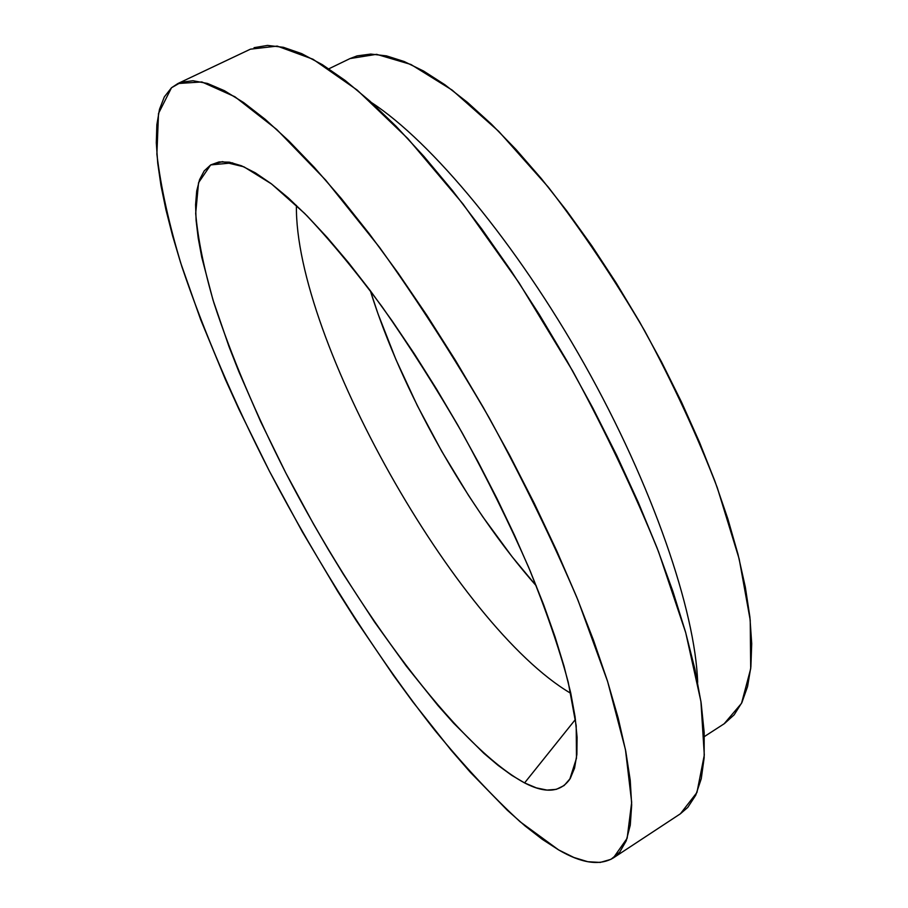 <?xml version="1.0" encoding="UTF-8"?>
<svg xmlns="http://www.w3.org/2000/svg" width="908" height="908" viewBox="0 0 908 908"><rect width="100%" height="100%" fill="white"/><g stroke="black" fill="none" stroke-linecap="round" stroke-linejoin="round"><path stroke-width="1.36" d="M370.305 290.685C401.45 390.656 467.064 507.334 536.31 585.898L512.101 556.729L482.761 516.765L468.619 495.564L441.787 451.389L417.362 405.706L395.933 359.545L378.069 313.998L370.305 290.685M570.803 693.337C456.406 626.134 294.408 338.048 296.417 205.39C294.408 338.048 456.406 626.134 570.803 693.337M371.622 102.649C431.504 141.773 516.232 243.026 584.536 364.494C652.841 485.962 695.335 610.959 697.662 682.453C695.335 610.959 652.841 485.962 584.536 364.494C516.232 243.026 431.504 141.773 371.622 102.649M704.358 736.581L724.119 723.801L741.53 703.325L750.7 668.708L750.224 620.153L739.169 558.942L717.275 487.63C697.492 436.18 673.271 383.868 644.612 330.716C614.08 278.608 581.971 230.734 548.284 187.105L498.719 131.354L452.161 90.096L410.915 64.468L376.582 54.321L350.034 58.566L328.855 68.804M171.499 87.758L177.889 83.536L201.837 81.936L234.945 96.781L276.679 129.424L325.643 180.068L379.555 247.396C417.056 299.674 453.637 356.56 489.31 418.043C523.314 480.468 552.915 541.281 578.101 600.483L607.622 681.522L625.464 749.668L631.673 802.286L627.144 838.288L613.343 857.924C599.7 865.982 581.46 863.315 558.624 849.911L573.845 857.458L587.782 861.715L600.233 862.43L610.948 859.331L619.687 852.203L626.202 840.853L630.277 825.122L631.684 804.931L630.231 780.256L625.76 751.2L618.155 717.933L607.384 680.784L593.469 640.151L576.512 596.601L556.706 550.781L534.324 503.429L509.717 455.362L483.306 407.454L455.555 360.533L426.964 315.462L398.056 272.979L369.329 233.799L341.283 198.455L314.338 167.412L288.903 140.99L265.272 119.368L243.707 102.604L224.412 90.687L207.489 83.457L193.029 80.744L181.044 82.276L171.499 87.758L164.337 96.884L159.49 109.312L156.857 124.725L156.301 142.794L157.731 163.202L160.988 185.663L165.971 209.896L172.543 235.637L180.601 262.662L200.668 319.661L225.343 379.362L239.167 409.792L269.37 471.07L302.421 531.986L337.753 591.471L356.072 620.346L393.663 675.654L412.765 701.782L451.106 750.178L470.128 772.072L507.3 810.231L525.164 826.042L542.326 839.355L558.624 849.911L520.125 821.763C492.488 796.384 464.011 765.841 434.682 730.134C376.014 655.531 318.345 564.526 269.37 471.07C233.061 399.974 203.903 331.817 181.861 266.612C169.149 224.9 160.829 187.434 156.88 154.19L158.514 113.432L171.499 87.758M613.343 857.924L680.387 813.795L696.947 792.491L704.302 755.07L700.919 701.43L685.744 632.751L658.55 551.746C634.703 492.862 606.101 432.662 572.755 371.122L519.149 282.978L462.989 203.971L407.908 138.652L357.105 90.005L313.022 59.247L277.224 46.092L250.426 49.168L177.991 83.491M210.69 164.916L232.675 162.861L210.69 164.916L222.426 161.635L243.946 166.834L271.571 183.972L304.645 213.414C329.048 238.997 354.88 270.107 382.109 306.768C409.61 346.05 436.362 388.181 462.388 433.184C487.312 478.8 509.422 523.553 528.706 567.455C545.867 609.767 559.044 647.994 568.215 682.146L576.194 725.696L576.489 758.203L569.747 779.291C560.304 792.468 545.254 793.683 524.586 782.912C456.713 746.115 356.572 609.79 285.884 473.091C255.488 413.276 231.529 356.64 213.993 303.17C204.073 269.29 197.978 239.383 195.685 213.448L198.557 182.678L210.69 164.916L219.055 161.93L229.315 162.157L241.449 165.767L255.409 172.883L271.106 183.62L288.438 198.012L307.222 216.025L327.266 237.556L348.309 262.423L370.067 290.378L392.245 321.057L414.491 354.063L436.442 388.896L457.768 425.035L478.107 461.888L497.141 498.889L514.586 535.425L530.17 570.939L543.71 604.898L555.038 636.837L564.072 666.336L570.746 693.065L575.07 716.764L577.091 737.239L576.886 754.366L574.56 768.111L570.258 778.485L564.118 785.534L556.309 789.347L547.013 790.085L536.378 787.883L524.586 782.912L575.445 719.42L524.586 782.912L511.794 775.364L498.151 765.421L483.816 753.277L453.58 723.131L437.94 705.505L406.171 665.961L374.391 621.798L343.337 574.197L328.276 549.454L313.635 524.268L285.884 473.091L260.698 421.709L238.679 371.259L229.054 346.743L212.994 299.958L201.769 257.327L198.205 238.066L196.105 220.451L195.583 204.686L196.707 191.032L199.556 179.693L204.198 170.908L210.69 164.916M254.036 47.693L267.508 45.411L283.421 47.307L301.728 53.651L322.351 64.661L345.131 80.437L369.862 101.06L396.251 126.45L423.968 156.437L452.604 190.737L481.717 228.907L510.795 270.414L539.341 314.588L566.842 360.692L592.788 407.908L616.725 455.407L638.256 502.328L657.063 547.887L672.873 591.324L685.529 632.002L694.96 669.366L701.146 702.974L704.177 732.518L704.154 757.794L701.271 778.689L695.732 795.204L687.776 807.416L680.296 813.863M349.898 58.623L357.094 55.887L370.759 54.071L386.468 55.876L404.128 61.494L423.639 71.074L444.818 84.694L467.461 102.366L491.285 124.01L516.005 149.468L541.247 178.49L566.649 210.724L591.778 245.727L616.237 282.99L639.607 321.897L661.489 361.838L681.545 402.153L699.444 442.151L714.925 481.217L727.807 518.729L737.966 554.164L745.32 587.033L749.883 616.963L751.71 643.647L750.882 666.881L747.568 686.516L741.927 702.497L734.152 714.834L724.448 723.585"/></g></svg>

